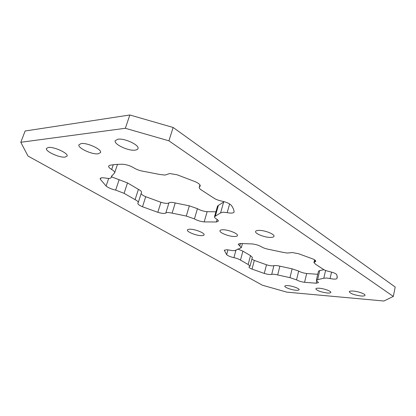 <?xml version="1.0" encoding="UTF-8"?>
<svg xmlns="http://www.w3.org/2000/svg" width="416" height="416" viewBox="0 0 416 416"><rect width="100%" height="100%" fill="white"/><g stroke="black" fill="none" stroke-linecap="round" stroke-linejoin="round"><path stroke-width="0.62" d="M134.987 150.15C128.196 151.107 113.558 144.175 115.216 140.686L118.014 139.188C124.795 138.091 139.75 145.231 137.966 148.621C137.66 149.464 136.666 149.973 134.987 150.15M270.166 237.416C264.28 237.385 254.743 233.532 255.596 231.499C255.85 230.74 257.078 230.365 259.272 230.381C265.164 230.355 274.893 234.291 273.983 236.298C273.707 237.078 272.438 237.453 270.166 237.416M360.875 295.974C354.208 295.012 350.34 293.602 349.258 291.741C349.482 291.122 350.828 290.898 353.293 291.075C358.374 291.434 365.555 294.039 365.014 295.313C364.77 295.948 363.392 296.171 360.875 295.974M98.103 153.816C91.92 154.71 77.35 147.893 78.936 144.763L81.224 143.562C87.391 142.542 102.258 149.552 100.547 152.584L98.103 153.816M327.184 292.999C320.731 292.042 316.945 290.654 315.822 288.834C316.02 288.283 317.2 288.085 319.358 288.246C324.178 288.579 331.365 291.21 330.814 292.422C330.6 292.984 329.389 293.176 327.184 292.999M65.062 157.102C59.426 157.934 44.949 151.263 46.457 148.444L48.35 147.462C53.971 146.52 68.723 153.379 67.09 156.099L65.062 157.102M201.287 235.659C196.128 235.648 186.566 231.774 187.408 230.006C187.6 229.46 188.495 229.195 190.091 229.206C195.244 229.164 204.979 233.121 204.079 234.858C203.871 235.425 202.94 235.69 201.287 235.659M234.187 236.501C228.68 236.48 219.128 232.612 219.976 230.708C220.199 230.069 221.244 229.752 223.111 229.767C228.613 229.731 238.352 233.688 237.442 235.555C237.208 236.22 236.122 236.532 234.187 236.501M295.932 290.243C291.361 289.905 284.289 287.305 284.809 286.14C284.986 285.652 286.021 285.48 287.919 285.62C292.495 285.938 299.686 288.584 299.13 289.734C298.943 290.233 297.877 290.399 295.932 290.243M282.88 252.335L287.362 253.042L292.38 252.543L298.724 253.77L312.738 258.913C314.834 259.818 315.843 260.614 315.765 261.305L313.94 262.569L315.604 264.285L322.91 269.038C324.293 270.072 326.539 270.941 329.654 271.627C333.564 272.527 335.946 273.562 336.794 274.726L337.23 277.628L336.882 278.554C336.097 279.318 333.824 279.318 330.07 278.554L326.555 278.013L323.783 278.231L317.6 279.677L316.358 280.249L318.479 282.63L316.15 283.213L304.574 282.308C301.309 281.845 298.631 281.034 296.54 279.869L289.962 277.644L277.67 274.94C274.882 274.269 272.891 274.087 271.69 274.394C270.098 274.742 267.628 274.42 264.274 273.426L252.028 269.11C249.943 268.263 248.919 267.545 248.966 266.947L250.026 266.157L248.16 264.498L240.495 260.104C238.94 259.106 236.746 258.289 233.917 257.655C230.376 256.838 227.947 255.835 226.632 254.649L224.323 250.302L226.684 249.714L229.965 250.188C232.866 250.796 234.733 250.832 235.565 250.286L241.327 247.666L238.165 244.218L240.11 243.521L252.148 243.932C255.757 244.353 258.83 245.3 261.378 246.771C263.312 247.936 265.829 248.804 268.928 249.382L282.88 252.335M115.612 164.455L122.273 164.232C126.225 164.455 130.078 165.662 133.832 167.856C136.724 169.603 139.953 170.758 143.52 171.319L159.921 174.491L165.001 175.089L169.707 173.534L177.112 174.777L195.322 181.735C198.754 183.31 200.387 184.746 200.21 186.04L199.259 187.247C199.072 188.209 200.06 189.306 202.233 190.538L213.148 197.642C215.301 199.217 218.213 200.382 221.884 201.136C226.522 202.15 229.684 203.58 231.369 205.431C233.054 207.756 233.969 209.882 234.114 211.801L234.088 212.072C233.459 213.21 231.156 213.403 227.178 212.644L223.231 212.186L220.574 212.888L214.5 216.715C214.365 217.344 215.01 218.093 216.429 218.956C217.828 219.814 218.462 220.548 218.327 221.151L216.388 221.988L204.183 221.905C200.6 221.546 197.35 220.542 194.433 218.899L186.285 216.065L172.125 213.148C168.87 212.384 166.769 212.332 165.828 212.987C164.528 213.746 161.86 213.517 157.815 212.306L142.516 206.757C139.298 205.395 137.732 204.199 137.816 203.18L138.242 202.571C138.393 201.791 137.342 200.814 135.091 199.644L124.077 193.331L115.669 190.102C111.55 189.197 108.363 187.84 106.101 186.025L100.344 179.312L100.188 178.48L102.008 177.694L105.612 178.053C108.805 178.667 110.646 178.511 111.14 177.58L111.379 176.608L114.665 172.786C114.873 171.902 113.88 170.799 111.67 169.478C109.424 168.137 108.41 166.998 108.618 166.062L109.964 165.214L115.612 164.455M220.574 212.888L223.657 202.02L224.115 201.656M135.091 199.644L138.414 189.363C140.644 190.554 141.679 191.563 141.518 192.379L138.242 202.571M157.815 212.306L160.935 202.285C164.96 203.497 167.622 203.7 168.938 202.883C169.889 202.186 171.985 202.218 175.23 202.966L172.125 213.148M186.285 216.065L189.337 205.821L197.444 208.671C200.335 210.345 203.57 211.349 207.147 211.676L204.183 221.905M214.5 216.715L217.532 206.102L218.395 205.379L215.358 216.034M111.405 176.8L127.504 182.91L124.077 193.331M141.133 193.586C141.653 194.584 143.182 195.624 145.72 196.695L142.516 206.757M215.904 211.796L207.147 211.676M160.935 202.285L145.72 196.695M223.657 202.02L218.395 205.379M189.337 205.821L175.23 202.966M138.414 189.363L127.504 182.91M248.16 264.498L250.505 255.653L242.902 251.155L240.495 260.104M289.962 277.644L292.126 268.83L279.874 266.172L277.67 274.94M323.95 269.708L319.732 270.561L317.6 279.677M393.323 296.426L383.921 301.018L286.816 292.136L262.402 285.22L27.971 156.026L20.8 142.282L125.341 128.279L129.839 114.982L173.139 127.468L395.2 287.024L393.323 296.426L168.917 140.821L125.341 128.279M20.8 142.282L25.132 131.004L129.839 114.982M173.139 127.468L168.917 140.821M250.505 255.653L252.351 257.369L250.026 266.157M251.878 259.152L254.311 260.432L252.028 269.11M264.274 273.426L266.495 264.779L254.311 260.432M266.495 264.779C269.838 265.772 272.303 266.074 273.9 265.689C275.106 265.346 277.092 265.507 279.874 266.172M292.126 268.83L298.678 271.066C300.747 272.256 303.415 273.073 306.675 273.51L304.574 282.308M317.756 274.279L306.675 273.51M316.358 280.249L318.479 271.18L319.732 270.561M237.754 249.018L242.902 251.155M323.783 278.231L325.582 270.447M165.828 212.987L168.938 202.883M197.444 208.671L194.433 218.899M229.616 203.949L227.178 212.644M200.143 185.266L199.732 186.649M111.67 169.478L113.292 164.689M111.171 177.46L111.732 175.802M115.669 190.102L119.148 179.655M216.388 221.988L217.121 219.414M106.101 186.025L108.67 178.428M100.818 177.918L100.344 179.312M337.314 276.635L336.882 278.554M316.15 283.213L316.69 280.914M224.406 250.146L224.312 250.484M226.632 254.649L227.963 249.834M315.229 260.322L314.85 261.94M331.547 272.085L330.07 278.554M298.678 271.066L296.54 279.869M271.69 274.394L273.9 265.689M233.917 257.655L236.018 249.933M239.756 245.96L240.417 243.511M199.259 187.247L199.95 184.907M117.51 164.33L114.665 172.786M111.14 177.58L111.758 175.75M313.94 262.569L314.584 259.844M242.455 243.485L241.327 247.666"/></g></svg>
